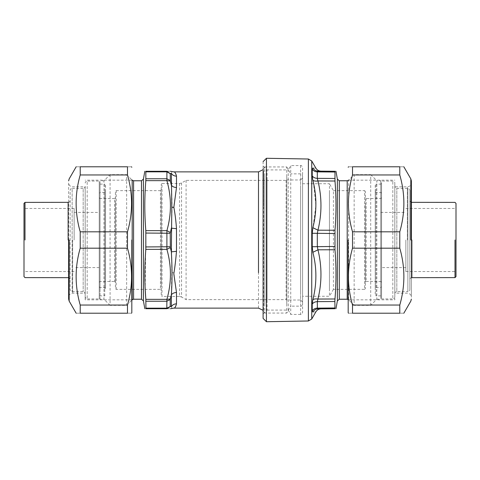 <?xml version="1.0" encoding="UTF-8"?>
<svg xmlns="http://www.w3.org/2000/svg" width="480" height="480" viewBox="0 0 480 480"><rect width="100%" height="100%" fill="white"/><g stroke="black" fill="none" stroke-linecap="round" stroke-linejoin="round"><path stroke-width="0.36" stroke-dasharray="2.4 1.8" d="M266.436 311.718L266.436 161.586L266.436 311.718M312.87 312.03C316.89 311.742 316.89 311.742 312.87 312.03L312.228 310.806C313.398 309.102 315.096 308.208 317.31 308.124L317.946 308.874L334.986 308.73L334.986 298.986C336.324 282.564 336.324 266.148 334.986 249.744L334.986 230.256C336.324 213.852 336.324 197.436 334.986 181.014L334.986 171.27C336.324 171.282 336.324 171.282 334.986 171.27L317.946 171.126L317.31 171.876L317.37 171.492M334.866 307.986L317.31 308.124L317.31 301.644L317.946 299.058L334.986 298.986M312.228 310.806L312.228 304.074L312.87 299.724C316.89 283.77 316.89 267.966 312.87 252.306L317.946 249.816L317.31 246.48L334.866 246.468M312.87 252.306L312.228 246.732L317.31 246.48L317.31 233.52L317.946 230.184L334.986 230.256M312.87 167.97C316.89 168.258 316.89 168.258 312.87 167.97L312.228 169.194L312.228 175.926L312.87 180.276C313.998 181.068 315.69 181.29 317.946 180.942L317.31 178.356L334.866 178.482M312.228 246.732L312.228 233.268L315.888 205.464L313.518 183.078M312.87 299.724C313.998 298.932 315.69 298.71 317.946 299.058C321.966 282.624 321.966 266.208 317.946 249.816L334.986 249.744M312.87 227.694L317.946 230.184C321.966 213.786 321.966 197.37 317.946 180.942L334.986 181.014M381.564 281.064L381.564 193.206L380.778 192.414L380.778 287.586L381.564 286.794L381.564 198.936L381.564 281.064M376.038 192.414L376.038 287.586L375.246 288.372L375.246 191.628L376.038 192.414L380.778 192.414M375.246 288.342L375.246 184.914L376.038 184.122L376.038 295.878L375.246 295.086L375.246 191.658L375.246 288.342M380.778 184.122L380.778 295.878L381.564 296.664L381.564 183.336L380.778 184.122L376.038 184.122M380.778 291.984L380.778 180.768L381.564 181.56L381.564 298.44L380.778 299.232L380.778 188.016L380.778 291.984M370.704 305.352L370.704 174.648L354.15 174.648L354.15 305.352L370.704 305.352L376.824 299.232L376.824 180.768L380.778 180.768M263.1 161.616L263.1 308.79M267.048 301.512L267.048 169.908L263.1 165.96L263.1 314.04L267.048 310.092L267.048 178.488L267.048 301.512M267.048 310.092L288.234 310.092L288.234 169.908L267.048 169.908M288.234 310.092L290.742 314.436L290.742 165.564L288.234 169.908M300.612 165.564L300.612 314.436C301.248 314.838 301.902 314.178 302.586 312.462L302.586 167.538C301.902 165.822 301.248 165.162 300.612 165.564L290.742 165.564M329.442 289.38L329.442 183.732L302.586 183.732L302.586 296.268L329.442 296.268L329.442 190.62L329.442 289.38M333.432 190.638L364.584 190.638L364.584 289.362L333.432 289.362L333.432 190.638L329.442 183.732M364.584 289.362L365.376 288.57L365.376 191.43L364.584 190.638M365.376 277.08L365.376 197.748L366.162 198.54L366.162 281.46L365.376 282.252L365.376 202.92L365.376 277.08M366.162 281.46L380.778 281.46L380.778 198.54L366.162 198.54M380.778 281.46L381.564 282.252L381.564 197.748L380.778 198.54M264.768 304.11L264.768 175.89L264.768 313.056L263.628 311.076L263.628 170.148L263.628 274.074M264.768 175.89L264.768 166.944L263.628 168.924L263.628 205.926M176.49 176.166C175.704 173.184 174.816 171.762 173.814 171.882C174.894 171.84 175.788 173.268 176.49 176.166L176.49 187.5L173.814 206.22C174.894 212.736 175.788 220.218 176.49 228.666L176.49 251.334C175.926 259.314 175.044 266.418 173.856 272.658L176.49 292.5L176.49 303.834C175.704 306.816 174.816 308.238 173.814 308.118C174.894 308.16 175.788 306.732 176.49 303.834C174.252 303.912 172.542 304.836 171.36 306.612C172.242 309.12 172.242 309.12 171.36 306.612L170.22 306.372L170.22 299.616L166.8 301.224L145.92 301.224L145.83 308.712L166.902 308.712L166.902 299.352C171.618 282.69 171.618 266.022 166.902 249.354L166.902 230.646C171.618 213.978 171.618 197.31 166.902 180.648L166.902 171.288C171.618 171.288 171.618 171.288 166.902 171.288L145.83 171.288L145.83 180.648C144.462 197.31 144.462 213.978 145.83 230.646L145.182 289.362M166.902 308.712C171.618 308.712 171.618 308.712 166.902 308.712M145.92 301.224L145.83 299.352L166.902 299.352L170.322 298.98L171.36 294.786L171.36 306.612M176.49 187.5C174.252 187.434 172.542 186.672 171.36 185.214L170.22 180.384L170.322 173.436L166.902 171.288M170.322 181.02L166.902 180.648L145.83 180.648M176.49 251.334L171.36 251.826L170.22 246.756L170.322 232.416L166.902 230.646L145.83 230.646M170.322 247.584L166.902 249.354L145.83 249.354M170.22 299.616L170.322 298.98M170.322 173.436L171.36 173.388C172.242 170.88 172.242 170.88 171.36 173.388L171.36 185.214C172.242 198.282 172.242 212.598 171.36 228.174L171.804 272.748L171.36 294.786C172.542 293.322 174.252 292.56 176.49 292.5M170.322 232.416L171.36 228.174L176.49 228.666M99.222 198.936L99.222 286.794L100.014 287.586L100.014 192.414L99.222 193.206L99.222 281.064L99.222 198.936M104.754 287.586L104.754 192.414L105.54 191.628L105.54 288.372L104.754 287.586L100.014 287.586M105.54 191.658L105.54 288.342L105.54 184.914L104.754 184.122L104.754 295.878L105.54 295.086M100.014 295.878L100.014 184.122L99.222 183.336L99.222 296.664L100.014 295.878L104.754 295.878M100.014 188.016L100.014 299.232L99.222 298.44L99.222 181.56L100.014 180.768L100.014 291.984L100.014 188.016M110.082 174.648L110.082 305.352L126.642 305.352L126.642 174.648L110.082 174.648L103.962 180.768L103.962 299.232L100.014 299.232M286.752 304.11L286.752 175.89L286.752 313.056L264.768 313.056M264.768 166.944L286.752 166.944L286.752 175.89M286.752 166.944L290.742 173.856L290.742 306.144L286.752 313.056M300.612 306.144L300.612 173.856C301.248 173.454 301.902 174.114 302.586 175.83L302.586 304.17C301.902 305.886 301.248 306.546 300.612 306.144L290.742 306.144M300.612 187.326L300.612 300.024L302.586 301.998L302.586 178.002L300.612 179.976L300.612 292.674L300.612 187.326M179.568 183.534L179.568 296.466L162.012 296.466L162.012 183.534L179.568 183.534L181.542 183L186.096 180.372L286.11 180.372L286.794 179.976L286.794 300.024L300.612 300.024M286.11 180.372L286.11 299.628L286.794 300.024M186.096 180.372L186.096 299.628L286.11 299.628M162.012 183.534L161.22 184.32L161.22 295.68L162.012 296.466M161.22 195.99L161.22 290.148L160.434 289.362L160.434 190.638L161.22 189.852L161.22 284.01L161.22 195.99M116.202 289.362L116.202 190.638L115.416 191.43L115.416 288.57L116.202 289.362L160.434 289.362M115.416 202.92L115.416 282.252L114.624 281.46L114.624 198.54L115.416 197.748M114.624 198.54L100.014 198.54L100.014 281.46L114.624 281.46M100.014 198.54L99.222 197.748L99.222 282.252L100.014 281.46M454.998 240L454.998 277.614L454.998 240M405.852 208.458L454.998 208.458L456 207.45L456 272.55L456 207.45L456 272.55L454.998 271.542L405.852 271.542M456 240L456 203.388L456 240M405.852 240L405.852 271.542L405.852 240M409.86 279.618L409.86 200.382L409.86 279.618C409.992 278.406 410.658 277.74 411.87 277.614L411.87 240M411.87 202.386C410.436 202.038 409.77 201.366 409.86 200.382L409.86 190.35C409.164 188.61 408.498 187.938 407.856 188.346L396.822 188.346C396.18 188.754 395.514 188.082 394.818 186.342L394.818 293.658C394.944 292.452 395.616 291.78 396.822 291.654L396.822 188.346L396.822 291.654L407.856 291.654L407.856 188.346L407.856 291.654C409.068 291.528 409.734 290.856 409.86 289.65L409.86 190.35L409.86 289.65M394.818 293.658L394.818 183.078C394.908 182.094 394.242 181.422 392.814 181.074L380.778 181.074M394.818 240L394.818 183.078L394.818 296.922L394.818 186.84L407.352 186.84C409.782 186.594 411.12 185.256 411.366 182.832L411.366 297.168C411.12 294.744 409.782 293.406 407.352 293.16L394.818 293.16L394.818 186.84L394.818 299.826L394.818 240M394.818 296.922C394.692 298.128 394.02 298.8 392.814 298.926L392.814 181.074L392.814 298.926L380.778 298.926M380.778 240L380.778 181.074L380.778 240M68.634 240L68.634 182.832C68.88 185.256 70.218 186.594 72.648 186.84L85.182 186.84L85.182 293.16L72.648 293.16C70.218 293.406 68.88 294.744 68.634 297.168L68.634 240M80.214 248.184L80.214 231.816C74.772 212.868 74.772 193.914 80.214 174.966L80.214 166.782C74.772 166.782 74.772 166.782 80.214 166.782L127.482 166.782L127.482 174.966C132.918 193.914 132.918 212.868 127.482 231.816L127.482 248.184C132.918 267.132 132.918 286.086 127.482 305.034L127.482 313.218C132.918 313.218 132.918 313.218 127.482 313.218L80.214 313.218L80.214 305.034C74.772 286.086 74.772 267.132 80.214 248.184L127.482 248.184M80.214 313.218C74.772 313.218 74.772 313.218 80.214 313.218M85.182 186.342L85.182 299.826L85.182 186.342C85.056 187.548 84.384 188.22 83.178 188.346L83.178 291.654L83.178 188.346L72.144 188.346L72.144 291.654L72.144 188.346C70.932 188.472 70.266 189.144 70.14 190.35L70.14 200.382C70.008 201.594 69.342 202.26 68.13 202.386L68.13 240M131.82 240L131.82 312.72L131.82 240M127.482 166.782C132.918 166.782 132.918 166.782 127.482 166.782M80.214 174.966L127.482 174.966M127.482 231.816L80.214 231.816M127.482 305.034L80.214 305.034M411.366 240L411.366 297.168L411.366 240M399.786 231.816L399.786 248.184C405.228 267.132 405.228 286.086 399.786 305.034L399.786 313.218C405.228 313.218 405.228 313.218 399.786 313.218L352.518 313.218L352.518 305.034C347.082 286.086 347.082 267.132 352.518 248.184L352.518 231.816C347.082 212.868 347.082 193.914 352.518 174.966L352.518 166.782C347.082 166.782 347.082 166.782 352.518 166.782L399.786 166.782L399.786 174.966C405.228 193.914 405.228 212.868 399.786 231.816L352.518 231.816M399.786 166.782C405.228 166.782 405.228 166.782 399.786 166.782M348.18 240L348.18 312.72L348.18 240M352.518 313.218C347.082 313.218 347.082 313.218 352.518 313.218M399.786 305.034L352.518 305.034M352.518 248.184L399.786 248.184M352.518 174.966L399.786 174.966M25.002 240L25.002 202.386L25.002 240M74.148 271.542L25.002 271.542L24 272.55L24 207.45L24 272.55L24 207.45L25.002 208.458L74.148 208.458M24 240L24 276.612L24 240M74.148 240L74.148 208.458L74.148 240M70.14 200.382L70.14 289.65C70.836 291.39 71.502 292.062 72.144 291.654L83.178 291.654C83.82 291.246 84.486 291.918 85.182 293.658L85.182 296.922C85.878 298.662 86.55 299.334 87.186 298.926L99.222 298.926M68.13 277.614C69.564 277.962 70.23 278.634 70.14 279.618L70.14 190.35M85.182 240L85.182 296.922L85.182 240M85.182 183.078C85.308 181.872 85.98 181.2 87.186 181.074L87.186 298.926L87.186 181.074L99.222 181.074M99.222 240L99.222 298.926L99.222 240M308.388 311.076L308.388 162.288L308.388 311.076M311.736 309.342L311.736 164.178L311.736 309.342M312.228 304.074C313.404 302.532 315.096 301.722 317.31 301.644L334.866 301.518M312.228 233.268L334.866 233.532M312.228 175.926C313.398 177.474 315.096 178.284 317.31 178.356L317.31 171.876L334.866 172.014M312.228 169.194C313.404 170.898 315.096 171.792 317.31 171.876M354.15 305.352L348.606 299.808L348.606 180.192L354.15 174.648M347.208 291.984L347.208 188.016L347.208 291.984M339.312 291.984L339.312 188.016L339.312 291.984M337.368 293.412L337.368 186.588L337.368 293.412M258.498 308.118L258.498 207.342M170.22 306.372L166.8 308.166L145.92 308.166M170.22 173.628L166.8 171.834L145.92 171.834M170.22 180.384L166.8 178.776L145.92 178.776M170.22 233.244L145.92 233.058M170.22 246.756L145.92 246.942M173.856 272.658L171.804 272.748M104.754 190.962L104.754 289.038L104.754 190.962M132.186 187.512L132.186 292.488L132.186 187.512M133.578 188.016L133.578 291.984L133.578 188.016M141.48 188.016L141.48 291.984L141.48 188.016M143.424 186.588L143.424 293.412L143.424 186.588M181.542 183L181.542 297L186.096 299.628M69.168 240L69.168 301.11L69.168 240M72.648 240L72.648 293.16L72.648 240M410.832 240L410.832 178.89L410.832 240M407.352 240L407.352 186.84L407.352 240M376.038 287.586L380.778 287.586M380.778 295.878L376.038 295.878M376.824 299.232L380.778 299.232M370.704 174.648L376.824 180.768M348.18 180.516L348.606 180.192M348.18 299.484L348.606 299.808M300.612 314.436L290.742 314.436M333.432 289.362L329.442 296.268M263.628 311.076L263.1 310.314M263.628 168.924L263.1 169.686M104.754 192.414L100.014 192.414M100.014 184.122L104.754 184.122M103.962 180.768L100.014 180.768M110.082 305.352L103.962 299.232M126.642 305.352L132.186 299.808M126.642 174.648L132.186 180.192M300.612 173.856L290.742 173.856M286.794 179.976L300.612 179.976M179.568 296.466L181.542 297M116.202 190.638L160.434 190.638M405.852 267.582L380.778 267.582M380.778 212.418L405.852 212.418M131.82 299.826L85.182 299.826M131.82 180.174L85.182 180.174M348.18 180.174L394.818 180.174M348.18 299.826L394.818 299.826M74.148 212.418L99.222 212.418M99.222 267.582L74.148 267.582"/><path stroke-width="0.72" d="M308.388 159.012L266.436 158.28L266.436 321.72L308.388 320.988L308.388 159.012L311.736 160.986L315.894 168.186C317.064 170.07 318.756 171.06 320.97 171.15M312.87 167.97C313.998 169.962 315.69 171.012 317.946 171.126C315.69 171.012 313.998 169.962 312.87 167.97C316.89 168.258 316.89 168.258 312.87 167.97L312.228 169.194L312.228 175.926L312.87 180.276C316.89 196.23 316.89 212.034 312.87 227.694L312.228 233.268L312.228 246.732L312.87 252.306C316.89 267.972 316.89 283.776 312.87 299.724C313.998 298.932 315.69 298.71 317.946 299.058L317.31 301.644L334.866 301.518L334.986 298.986C336.324 282.564 336.324 266.148 334.986 249.744L334.986 230.256C336.324 213.852 336.324 197.436 334.986 181.014L334.986 171.27C336.324 171.282 336.324 171.282 334.986 171.27L317.946 171.126L317.31 171.876L317.634 171.18M334.866 301.518L334.986 308.73C336.324 308.718 336.324 308.718 334.986 308.73C336.324 308.718 336.324 308.718 334.986 308.73L317.946 308.874L317.31 308.124L334.866 307.986M312.87 227.694L317.946 230.184L317.31 233.52L317.31 246.48L317.946 249.816L334.986 249.744M317.37 308.508L317.31 301.644C315.096 301.716 313.398 302.526 312.228 304.074L312.228 310.806L312.87 312.03C316.89 311.742 316.89 311.742 312.87 312.03C313.998 310.038 315.69 308.988 317.946 308.874C315.69 308.988 313.998 310.038 312.87 312.03M312.228 169.194C313.398 170.898 315.096 171.792 317.31 171.876L317.31 178.356L317.946 180.942L334.986 181.014M312.87 299.724L312.228 304.074M313.518 183.078L312.87 180.276C313.998 181.068 315.69 181.29 317.946 180.942C321.966 197.376 321.966 213.792 317.946 230.184L334.986 230.256M312.87 252.306L317.946 249.816C321.966 266.214 321.966 282.63 317.946 299.058L334.986 298.986M266.436 321.72L263.1 318.384L263.1 171.21M145.83 308.712C144.462 308.712 144.462 308.712 145.83 308.712C144.462 308.712 144.462 308.712 145.83 308.712L166.902 308.712C171.618 308.712 171.618 308.712 166.902 308.712L166.8 308.166L145.92 308.166L145.83 308.712M145.92 308.166L145.83 299.352C144.462 282.69 144.462 266.022 145.83 249.354L145.83 230.646C144.462 213.978 144.462 197.31 145.83 180.648L145.83 171.288C144.462 171.288 144.462 171.288 145.83 171.288C144.462 171.288 144.462 171.288 145.83 171.288L166.902 171.288L166.902 180.648C171.618 197.31 171.618 213.972 166.902 230.646L166.902 249.354C171.618 266.022 171.618 282.69 166.902 299.352L166.8 308.166L170.322 306.564L166.902 308.712L170.322 306.564L171.36 306.612C172.242 309.12 172.242 309.12 171.36 306.612L171.36 294.786L170.322 298.98L166.902 299.352L145.83 299.352L145.182 289.362M166.902 171.288C171.618 171.288 171.618 171.288 166.902 171.288L170.22 173.628L166.8 171.834L145.92 171.834M170.322 298.98L170.22 299.616L166.8 301.224L145.92 301.224M171.36 306.612C172.542 304.83 174.252 303.906 176.49 303.834C175.704 306.816 174.816 308.238 173.814 308.118C174.894 308.16 175.788 306.732 176.49 303.834L176.49 292.5L173.814 273.78C174.894 267.264 175.788 259.782 176.49 251.334L176.49 228.666L171.36 228.174L170.22 233.244L170.322 247.584L166.902 249.354L145.83 249.354M170.322 232.416L166.902 230.646L145.83 230.646M170.22 173.628L170.322 181.02L166.902 180.648L145.83 180.648M176.49 228.666C175.92 220.686 175.044 213.576 173.856 207.342L176.49 187.5L176.49 176.166C175.704 173.184 174.816 171.762 173.814 171.882C174.894 171.84 175.788 173.268 176.49 176.166C174.252 176.088 172.542 175.164 171.36 173.388L170.322 173.436M170.322 247.584L171.36 251.826L171.804 207.252L171.36 173.388C172.242 170.88 172.242 170.88 171.36 173.388C172.542 175.17 174.252 176.094 176.49 176.166M176.49 292.5C174.252 292.566 172.542 293.328 171.36 294.786C172.242 281.718 172.242 267.402 171.36 251.826L176.49 251.334M170.322 181.02L171.36 185.214C172.542 186.678 174.252 187.44 176.49 187.5M411.366 277.674L454.998 277.614L456 276.612L456 203.388L454.998 202.386L411.366 202.326M454.998 240L454.998 277.614L454.998 240M68.634 240L68.634 299.106L68.634 240M127.482 305.034L127.482 313.218C132.918 313.218 132.918 313.218 127.482 313.218L80.214 313.218C74.772 313.218 74.772 313.218 80.214 313.218L80.214 305.034L127.482 305.034C132.918 286.086 132.918 267.132 127.482 248.184L127.482 231.816C132.918 212.868 132.918 193.914 127.482 174.966L127.482 166.782C132.918 166.782 132.918 166.782 127.482 166.782L80.214 166.782L80.214 174.966C74.772 193.914 74.772 212.868 80.214 231.816L80.214 248.184C74.772 267.132 74.772 286.086 80.214 305.034M80.214 166.782C74.772 166.782 74.772 166.782 80.214 166.782M131.82 240L131.82 312.72L131.82 240M127.482 174.966L80.214 174.966M80.214 231.816L127.482 231.816M127.482 248.184L80.214 248.184M411.366 240L411.366 180.894L411.366 240M352.518 174.966L352.518 166.782C347.082 166.782 347.082 166.782 352.518 166.782L399.786 166.782C405.228 166.782 405.228 166.782 399.786 166.782L399.786 174.966L352.518 174.966C347.082 193.914 347.082 212.868 352.518 231.816L352.518 248.184C347.082 267.132 347.082 286.086 352.518 305.034L352.518 313.218C347.082 313.218 347.082 313.218 352.518 313.218L399.786 313.218L399.786 305.034C405.228 286.086 405.228 267.132 399.786 248.184L399.786 231.816C405.228 212.868 405.228 193.914 399.786 174.966M399.786 313.218C405.228 313.218 405.228 313.218 399.786 313.218M348.18 240L348.18 312.72L348.18 240M352.518 305.034L399.786 305.034M399.786 248.184L352.518 248.184M352.518 231.816L399.786 231.816M68.634 202.326L25.002 202.386L24 203.388L24 276.612L25.002 277.614L68.634 277.674M25.002 240L25.002 202.386L25.002 240M308.388 320.988L311.736 319.014L311.736 160.986M312.228 246.732L334.866 246.468M312.228 233.268L334.866 233.532M312.228 175.926C313.404 177.468 315.096 178.278 317.31 178.356L334.866 178.482M317.31 171.876L334.866 172.014M312.228 310.806C313.404 309.102 315.096 308.208 317.31 308.124M339.312 299.232L339.312 180.768L337.368 179.136L337.368 300.864L339.312 299.232L347.208 299.232L347.208 180.768L348.606 180.192M263.1 169.686L258.498 171.882L258.498 272.658M170.22 246.756L145.92 246.942M170.22 233.244L145.92 233.058M170.22 180.384L166.8 178.776L145.92 178.776M170.22 299.616L170.22 306.372M173.856 207.342L171.804 207.252M131.82 179.826L132.186 180.192L132.186 299.808L131.82 300.174M141.48 180.768L141.48 299.232L143.424 300.864L143.424 179.136L141.48 180.768L133.578 180.768L133.578 299.232L132.186 299.808M411.87 240L411.87 277.614M69.168 240L69.168 301.11L69.168 240M410.832 240L410.832 178.89L410.832 240M68.13 240L68.13 202.386M311.736 319.014L315.894 311.814C317.064 309.93 318.756 308.94 320.97 308.85M347.208 299.232L348.606 299.808M339.312 180.768L347.208 180.768M337.368 179.136L335.982 171.282M337.368 300.864L335.982 308.718M266.436 158.28L263.1 161.616M263.1 310.314L258.498 308.118L173.814 308.118L170.448 308.712M170.448 171.288L173.814 171.882L258.498 171.882M133.578 180.768L132.186 180.192M141.48 299.232L133.578 299.232M143.424 300.864L144.804 308.712M143.424 179.136L144.804 171.288M76.164 313.218L69.168 301.11L68.634 299.106M76.164 166.782L69.168 178.89L68.634 180.894M131.82 312.72L131.532 313.218M131.82 167.28L131.532 166.782M403.836 166.782L410.832 178.89L411.366 180.894M403.836 313.218L410.832 301.11L411.366 299.106M348.18 167.28L348.468 166.782M348.18 312.72L348.468 313.218"/></g></svg>
